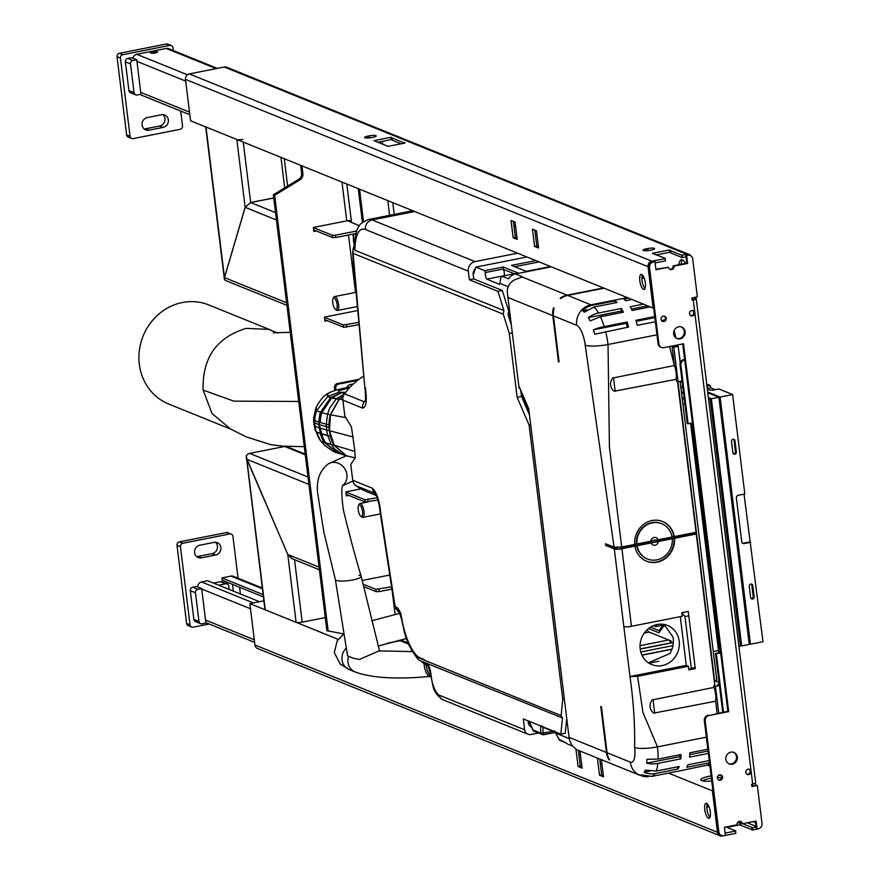 <?xml version="1.0" encoding="UTF-8"?>
<svg xmlns="http://www.w3.org/2000/svg" width="880" height="880" viewBox="0 0 880 880"><rect width="100%" height="100%" fill="white"/><g stroke="black" fill="none" stroke-linecap="round" stroke-linejoin="round"><path stroke-width="1.32" d="M637.582 676.313L629.97 676.533L623.832 626.527A5.918 1.188 -7 0 0 631.444 626.307L682.275 616.253L681.835 612.722L688.248 611.446L695.277 668.624L688.864 669.889L688.413 666.259L637.582 676.313L642.961 712.492L657.437 746.867A17.743 3.575 173 0 1 634.612 747.505C635.03 724.647 633.479 700.986 629.97 676.533L686.268 665.39L680.284 616.638M634.942 546.139L637.131 545.699A19.041 17.523 112 0 0 647.46 559.009A19.041 17.523 112 0 0 672.287 538.747L674.476 538.307A21.406 19.701 -68 0 1 646.569 561.198A21.406 19.701 -68 0 1 634.942 546.139L621.907 548.713A5.918 1.188 173 0 1 614.306 548.922L605.737 545.457L605.528 543.73L614.097 547.206L621.698 546.986L634.722 544.412A21.406 19.701 -68 0 1 662.64 521.521A21.406 19.701 -68 0 1 674.267 536.58L696.036 532.279L677.523 381.513M553.509 307.802L554.158 308.055A17.743 16.324 -68 0 0 553.443 315.898L559.086 361.889L558.437 361.625L552.794 315.645A17.743 16.324 112 0 1 553.509 307.802L553.74 309.639M608.861 758.593L608.993 759.671A17.743 16.324 112 0 1 606.43 752.488L600.787 706.497L601.425 706.761L607.079 752.741L630.311 762.157A17.743 16.324 -68 0 0 640.046 775.346L578.809 750.552A17.743 16.324 -68 0 1 569.063 737.352L528.715 408.738L518.771 385.627L507.32 292.347C507.122 287.122 509.333 283.052 513.953 280.126L522.621 276.826L515.482 273.933A10.648 9.801 112 0 0 508.574 278.828L501.963 276.199L517.528 273.141M653.851 540.232L650.925 541.2A3.96 3.641 -68 0 1 658.064 539.792L653.851 540.232M658.064 539.792L672.078 537.02A19.041 17.523 112 0 0 661.749 523.71A19.041 17.523 112 0 0 636.911 543.972L650.925 541.2M636.911 543.972L634.711 544.159M517.825 273.053L502.073 276.199L500.72 278.003L499.895 283.382A4.73 1.584 78.8 0 1 499.532 284.328L486.739 279.147A4.73 1.584 -101.2 0 1 485.309 272.558L502.942 269.071L504.13 271.051L504.449 275.638L486.739 279.147M518.155 273.02L503.305 267.003L484.726 270.688L485.309 272.558M484.726 270.688L475.871 267.102L473.253 274.78M551.32 266.838L515.482 273.933M522.071 276.925L567.072 295.152L603.471 287.947M526.988 256.982L475.871 267.102M529.694 722.7L528.264 722.843M572.88 746.251L568.59 744.513A11.825 10.89 -68 0 1 565.609 742.632L559.449 739.607M559.449 740.146L560.56 740.421L559.449 740.146L555.566 733.062A1.771 0.759 159.1 0 0 555.544 733.381A1.771 0.759 159.1 0 0 555.753 733.59M553.058 731.335L541.2 733.26L543.477 734.8L543.543 733.216A4.73 1.584 78.8 0 1 543.29 727.386M541.112 726.143A6.501 2.178 -101.2 0 0 541.2 733.26L532.95 729.916L533.698 731.148L543.389 734.789M554.675 731.632L559.889 740.421M554.521 731.005L556.215 732.347M541.42 725.703L543.422 727.166M594.715 334.235L628.573 327.052A35.475 11.869 78.8 0 0 627.154 322.025L604.197 326.568A17.743 5.06 162.7 0 0 593.461 329.791A31.933 10.681 78.8 0 1 594.715 334.235M590.062 320.903L600.457 316.756L623.414 312.213A35.475 11.869 78.8 0 0 621.478 308.473L598.521 313.016A17.743 11.847 150.2 0 0 588.346 317.592A31.933 10.681 78.8 0 1 590.062 320.903M584.342 312.169L594.099 307.021L617.056 302.478A35.475 11.869 78.8 0 0 615.043 300.861L592.086 305.404A17.743 15.95 121.9 0 0 582.56 310.739A31.933 10.681 78.8 0 1 584.342 312.169M567.072 295.152A17.743 16.324 112 0 0 560.142 298.287L560.78 298.551A17.743 16.324 -68 0 1 567.721 295.416L590.953 304.821A17.743 16.324 112 0 0 576.675 325.303A17.743 5.94 -101.2 0 1 585.211 345.158L614.097 547.206M561.528 298.012L560.142 298.287M604.109 288.211L567.721 295.416M582.56 310.739L587.356 309.793M655.369 321.75L637.318 325.314A35.475 11.869 -101.2 0 0 635.899 320.298L654.731 316.569M650.276 306.9L632.159 310.486A35.475 11.869 -101.2 0 0 630.223 306.735L643.423 304.128M632.027 299.508L625.812 300.74A35.475 11.869 -101.2 0 0 623.788 299.123L628.683 298.155M608.993 759.671L609.642 759.935A17.743 16.324 -68 0 1 607.079 752.741M706.376 737.176L657.437 746.867A35.475 11.869 78.8 0 1 658.097 759.066L646.91 759.341A31.933 10.681 78.8 0 1 646.668 763.18A17.743 11.264 5.8 0 0 657.833 763.411A35.475 11.869 78.8 0 1 656.238 771.056L645.216 770.11A31.933 10.681 78.8 0 1 644.182 772.299A17.743 15.697 31.2 0 0 655.061 773.542A35.475 11.869 78.8 0 1 651.739 776.402L641.157 774.884A31.933 10.681 78.8 0 1 640.948 774.928A31.933 10.681 78.8 0 1 639.551 774.939A17.743 16.577 99.9 0 0 644.204 776.545A17.743 16.577 99.9 0 0 648.351 776.699M646.668 763.18L679.47 756.69L680.79 758.868L657.833 763.411M679.624 754.809A31.933 10.681 78.8 0 1 679.47 756.69M656.238 771.056L679.195 766.513A35.475 11.869 78.8 0 1 678.018 768.999L655.061 773.542M644.182 772.299L649.66 771.221M677.325 766.876L678.018 768.999M714.648 680.768L719.07 682.55M678.062 381.722L676.346 381.029L676.137 379.313L614.328 391.226A8.866 8.162 112 0 1 612.711 378.037L674.443 365.508L672.034 346.511L673.827 347.237L678.062 381.722L682.033 380.941M680.24 362.967L678.194 346.368L675.697 345.356L672.034 346.511M661.529 320.529L664.917 319.968M654.863 317.636L636.218 321.321M558.437 361.625L559.042 361.504M647.68 305.844L631.466 309.056M719.224 683.859L717.662 684.618L719.411 685.322M715.627 701.195L653.851 713.119A8.866 8.162 112 0 1 652.234 699.93L713.966 687.401A11.825 3.96 78.8 0 1 715.66 701.195L717.156 713.405M715.638 701.195L717.112 713.416M713.966 687.401L713.757 685.674L714.846 685.454L696.245 533.995L674.476 538.307M713.757 685.674L715.462 686.367L718.751 713.086M719.433 685.586L715.462 686.367M709.742 764.566L683.441 770.132A35.475 11.869 -101.2 0 1 683.177 770.187L674.432 771.925A35.475 11.869 78.8 0 1 674.179 771.958M658.097 759.066L681.054 754.523A35.475 11.869 78.8 0 1 680.79 758.868M651.739 776.402L674.696 771.859A35.475 11.869 78.8 0 1 674.432 771.925M709.522 762.762L686.763 767.272A35.475 11.869 -101.2 0 0 687.94 764.786L709.247 760.562M708.367 753.412L689.535 757.141A35.475 11.869 -101.2 0 0 689.799 752.796L707.85 749.221M651.145 542.927L658.273 541.519A3.96 3.641 -68 0 1 651.145 542.927L637.131 545.699M674.267 536.58L672.034 536.767M693.803 532.719L693.968 534.061L617.441 549.208L607.376 545.138L607.299 544.445M617.232 547.503L617.441 549.208M672.287 538.747L658.273 541.519M693.836 533.027L696.245 533.995M605.737 545.457L607.376 545.138M636.702 545.523A19.041 17.523 112 0 0 647.031 558.833A19.041 17.523 112 0 0 647.24 558.921M661.529 523.622A19.041 17.523 112 0 0 661.32 523.534A19.041 17.523 112 0 0 636.482 543.807M674.047 538.131A21.406 19.701 -68 0 1 646.36 561.11M662.42 521.433A21.406 19.701 -68 0 1 673.838 536.415M647.218 629.684A7.095 2.376 -101.2 0 0 649.11 632.082L668.679 640.002A7.095 2.376 78.8 0 1 670.802 642.884M588.346 317.592L621.148 311.102L621.478 308.473M621.918 312.51A31.933 10.681 -101.2 0 0 621.148 311.102M593.461 329.791L626.252 323.301L627.154 322.025M627.385 327.283A31.933 10.681 -101.2 0 0 626.252 323.301M615.23 302.841L615.043 300.861M708.081 751.036L689.733 754.666M615.186 391.369L613.492 377.575M654.709 713.262L653.015 699.457M674.443 365.508A11.825 3.96 78.8 0 1 676.137 379.313M679.217 641.179A21.109 19.426 -68 0 1 671.484 661.012A21.109 19.426 -68 0 1 651.772 664.598A21.109 19.426 -68 0 1 641.685 637.747A21.109 19.426 -68 0 1 667.623 625.471A21.109 19.426 -68 0 1 679.217 641.179M648.417 662.805L669.845 653.543A21.109 19.426 112 0 0 673.211 638.748A21.109 19.426 112 0 0 672.903 636.878L666.094 627.286A21.109 19.426 112 0 0 662.992 624.283M695.277 668.624L688.248 611.446M688.864 669.889L691.306 668.294L695.134 667.535M688.787 615.802L684.959 616.561L691.306 668.294M684.959 616.561L681.835 612.722M688.413 666.259L686.268 665.39M678.194 346.368L673.827 347.237M503.305 267.003L502.942 269.071M526.35 271.392L511.5 265.386L526.35 271.392L550.682 266.574L526.493 271.337M550.539 266.519L526.504 271.271M474.375 272.173L473.264 272.393M519.112 388.322L518.771 385.627M521.081 392.909L529.045 411.422M343.277 396.297L339.361 399.179L330.462 414.799L329.483 430.716L334.191 445.225L346.302 455.708L355.267 457.985M347.82 456.137L346.236 455.697L334.136 445.214L329.417 430.694L330.396 414.788L339.295 399.168L343.299 396.231M349.294 456.5L345.895 455.664L334.07 445.28A35.783 30.228 102 0 1 330.418 436.37L329.329 430.716A30.943 26.147 102 0 1 329.043 427.328A46.53 39.314 102 0 1 329.01 424.886A35.695 30.162 102 0 1 330.319 414.755L338.976 399.355L343.343 396.11M345.455 393.503L336.457 398.64L329.769 407.946L327.536 414.139L326.304 424.193L326.722 429.979A39.226 33.022 101.7 0 0 327.679 435.501L331.265 444.499L334.851 449.262L343.046 454.707A120.868 60.434 -86.1 0 0 343.882 455.026A120.868 60.434 -86.1 0 0 345.895 455.664M345.708 392.304L338.822 392.293L327.723 396.506L316.756 410.432L315.942 407.715L313.643 417.989L314.798 420.2A39.336 38.511 163.8 0 0 314.776 422.609A32.153 31.471 163.8 0 0 315.04 425.964A33.924 33.209 163.8 0 0 316.162 431.475L316.195 431.607A32.373 31.691 163.8 0 0 320.452 440.572L316.162 431.475A50.402 10.164 172.6 0 0 320.265 433.356L320.298 433.477A32.538 30.921 122 0 0 324.203 442.376L337.392 452.892L339.108 453.453M345.411 392.689L341.165 392.843A25.366 2.871 175.9 0 1 338.833 392.293L338.547 390.819L349.558 387.761M352.44 384.846A30.569 10.23 -101.2 0 0 352.429 384.835A30.569 10.23 -101.2 0 0 350.141 384.571A30.569 10.23 -101.2 0 0 346.731 387.64M339.251 399.102A119.713 47.399 61 0 0 336.457 398.64A292.028 93.709 -27.2 0 1 331.969 397.716L341.165 392.843L345.477 392.59L341.374 392.876L331.969 397.716L330.616 397.705L320.507 412.269A47.399 9.361 174.2 0 1 316.756 410.432A32.296 31.614 163.8 0 0 314.798 420.2A50.391 10.175 173.4 0 0 318.912 422.136A40.491 38.478 122 0 0 318.945 424.534L320.298 433.477A50.391 10.164 172.6 0 1 316.195 431.607L315.139 430.155M338.976 399.355A120.868 47.685 60.7 0 0 336.193 398.893A289.223 93.984 -27.8 0 1 331.672 397.958L321.838 412.665L320.859 412.379L330.616 397.705A35.717 5.852 175.5 0 1 327.723 396.506L327.316 394.361L329.329 392.821M330.319 414.755A338.316 157.454 124.4 0 0 327.536 414.139A387.156 150.612 -38.4 0 1 321.838 412.665A32.516 30.415 116.1 0 0 320.331 422.543L318.912 422.136A32.45 30.833 122 0 1 320.507 412.28L320.859 412.379A32.461 30.734 120.3 0 0 319.286 422.246A40.568 38.401 120.3 0 0 319.319 424.644L321.717 433.884A32.593 30.492 116.1 0 0 325.534 442.772L337.392 452.892A35.717 8.536 170.5 0 1 337.249 452.837A35.717 8.536 170.5 0 1 336.743 452.65M342.001 392.953A332.189 155.76 76.9 0 1 344.861 393.404A331.958 155.584 76.8 0 0 342.001 392.953M342.661 454.586A289.223 14.74 12.7 0 1 338.459 453.233L337.249 452.837C335.808 453.024 331.573 450.494 324.511 445.258L319.902 439.956M330.418 436.37A199.551 30.371 179.4 0 0 327.712 435.622A909.623 58.619 23.2 0 0 321.717 433.884L320.672 433.587A32.549 30.811 120.3 0 0 324.555 442.475L337.667 452.98M330.385 436.249A200.827 30.69 179.3 0 0 327.679 435.501A930.842 60.973 23.3 0 0 321.684 433.763L320.639 433.455L319.275 427.856A50.853 10.263 173 0 1 315.04 425.964A50.853 10.263 173 0 1 313.808 424.072A50.853 10.263 173 0 1 313.797 424.039M344.311 455.169A119.702 59.851 -86.4 0 0 344.74 455.323L343.046 454.707M365.211 401.346L364.254 401.797L344.553 393.811A8.283 7.623 112 0 0 342.881 400.136L344.839 416.064L351.461 426.943L354.695 449.922L355.278 457.974L350.768 464.343L352.726 480.271A8.283 7.623 112 0 0 355.828 485.65L375.397 493.57M376.398 495.594L367.125 491.832A65.043 59.873 -68 0 1 355.828 485.65M344.553 393.811A65.043 59.873 -68 0 1 363.781 376.134M475.387 268.741A5.918 5.445 -68 0 0 473.198 274.318L473.759 278.927L502.304 290.477L508.706 311.069L508.079 314.644L511.346 325.16M520.751 390.225L521.51 396.473L529.485 414.986M566.291 714.791L565.851 711.172M531.586 727.1A5.918 5.445 -68 0 1 528.242 722.667L528.022 720.841M427.647 665.038L424.006 663.399C421.773 662.046 421.355 661.485 422.752 661.738L562.485 717.97L560.846 734.129L565.224 733.271L566.731 718.344M473.759 278.927L469.381 279.785L497.937 291.346L503.921 310.596L503.283 314.171L353.287 253.429L352.946 249.469L354.376 244.926M365.42 229.504A8.283 7.623 -68 0 1 372.086 219.934A48.488 16.225 -101.2 0 0 368.467 219.505C362.307 222.321 359.315 224.411 359.491 225.764C356.917 227.634 355.179 235.257 354.266 248.633L354.893 250.261A40.205 13.453 78.8 0 1 365.42 229.504L468.325 271.161A8.283 7.623 -68 0 1 474.991 261.602L517.583 253.176M468.325 271.161L469.381 279.785M538.34 733.029L531.366 734.404A8.283 7.623 -68 0 1 529.419 734.536A5.918 5.445 -68 0 1 524.634 729.784L439.406 695.266A5.918 5.445 112 0 0 442.651 699.666L527.89 734.173M418.253 659.571C416.944 657.283 417.67 656.964 420.398 658.614A8.283 7.623 -68 0 1 420.31 658.009A40.205 13.453 78.8 0 1 401.676 618.068A8.283 0.682 -9.5 0 1 401.17 617.925C405.328 633.963 404.096 640.926 418.231 659.549L427.977 665.5M425.26 664.312A8.283 7.623 -68 0 1 424.853 664.158L424.446 663.982A8.283 7.623 -68 0 0 424.853 664.158L427.658 665.302M560.846 734.129L523.303 718.927L524.634 729.784M420.398 658.614L561.121 715.561L562.485 717.97M561.121 715.561L562.76 699.303L564.355 698.984M530.684 424.809L529.1 425.117L562.76 699.303M529.1 425.117L517.143 397.342L509.311 333.531L503.283 314.171M354.893 250.261L503.921 310.596M502.304 290.477L497.937 291.346M509.311 333.531L512.303 332.948M379.753 508.871A8.283 1.672 -7 0 0 379.753 508.904A8.283 1.672 -7 0 0 380.314 509.41C378.939 498.993 376.299 491.942 372.427 488.246L352.726 480.271M375.793 493.768L375.166 493.229C377.124 496.452 378.653 501.677 379.753 508.904L380.248 512.93L380.798 513.315L380.314 509.41M353.067 258.874L364.771 386.936L353.661 259.633A8.283 2.332 174.8 0 1 353.067 258.874L352.66 251.9M364.771 386.936L365.266 390.951A8.283 1.672 -7 0 0 365.827 391.457L365.354 387.563M517.143 397.342L521.51 396.473M662.134 624.206L661.221 625.504L655.424 626.659L656.898 624.58M663.366 624.58L659.076 630.652L650.496 627.176M653.202 625.757L655.424 626.659M660.682 630.333L659.076 630.652M695.002 532.477L695.123 533.544M711.524 655.479L713.713 676.236M658.493 635.877L671.132 640.992L671.341 642.719L670.593 642.411M648.527 628.562L658.944 632.786L664.224 625.317M650.111 627.418L650.771 627.286M680.405 404.932L677.831 384.021M731.489 441.408A1.892 1.738 -68 0 1 733.953 439.307A1.892 1.738 -68 0 1 734.987 440.715L736.373 451.979A1.892 1.738 -68 0 1 733.909 454.08A1.892 1.738 -68 0 1 732.875 452.672L731.489 441.408M733.469 453.805A1.892 1.738 112 0 0 735.405 451.594L734.03 440.33A1.892 1.738 112 0 0 733.436 439.197M749.276 586.256A1.892 1.738 -68 0 1 751.74 584.155A1.892 1.738 -68 0 1 752.774 585.563L754.16 596.827A1.892 1.738 -68 0 1 751.696 598.928A1.892 1.738 -68 0 1 750.662 597.52L749.276 586.256M751.245 598.653A1.892 1.738 112 0 0 753.192 596.442L751.817 585.178A1.892 1.738 112 0 0 751.223 584.045M706.981 386.21L710.358 385.539L710.633 387.838L707.267 388.509M707.696 392.007L720.104 397.034L732.622 394.559L718.916 389.004L712.36 390.302L707.399 389.62M710.633 387.838L715.297 389.719M706.717 384.065L710.358 385.539M680.911 381.161L682.121 381.656M732.622 394.559L744.832 493.999L738.276 495.297A2.365 2.178 -68 0 0 736.373 498.025L741.741 541.706A2.365 2.178 -68 0 0 744.205 543.576L743.347 543.235A2.365 2.178 -68 0 1 742.632 543.246M744.04 494.153L762.971 641.718L750.453 644.193L749.001 642.334L749.254 644.435L718.905 397.265L707.795 392.766M750.761 542.278L744.205 543.576M749.903 541.926L743.347 543.235M749.001 642.334L719.081 398.618L720.104 397.034L750.453 644.193L749.166 643.676M719.081 398.618L718.905 397.265L711.359 398.761L710.336 400.345L710.16 399.003L708.466 398.321M682.209 382.415L680.13 381.568M682.891 387.959L680.812 387.112M680.724 386.364L682.803 387.2M708.378 397.562L711.359 398.761L741.708 645.931L740.256 644.061L740.509 646.162L710.16 399.003L708.598 399.311M740.256 644.061L710.336 400.345M749.254 644.435L741.708 645.931L740.421 645.403M683.573 393.503L681.494 392.667M681.406 391.908L683.485 392.755M740.509 646.162L738.936 646.47M682.077 397.452L684.167 398.299M684.255 399.058L682.176 398.211M684.86 404.008L682.935 404.393M718.487 650.518L713.284 651.552M677.908 381.667L714.626 680.768L716.815 680.328L680.097 381.326M358.985 575.267A13.013 2.629 173 0 1 361.185 576.378A13.013 2.629 173 0 1 343.112 581.042A13.013 2.629 173 0 1 336.27 580.393A13.013 2.629 173 0 1 336.259 580.382A13.013 2.629 173 0 1 335.368 579.623L323.763 531.641L317.559 492.481C316.393 479.677 320.045 470.096 328.504 463.76A13.013 11.539 -120.4 0 0 328.493 463.76L346.269 455.807M342.705 485.496A13.013 11.539 -120.4 0 0 346.907 474.65A13.013 11.539 -120.4 0 0 346.874 474.375A13.013 11.539 -120.4 0 0 333.52 462.33A13.013 11.539 -120.4 0 0 328.504 463.76M412.346 651.563L379.027 650.903L359.392 659.472L353.133 658.229L347.556 655.842L335.368 579.623M360.734 516.208L361.9 517.11A7.095 2.376 -101.2 0 0 362.813 517.396A7.095 2.376 -101.2 0 0 363.902 510.73A7.095 2.376 -101.2 0 0 360.591 503.536A7.095 2.376 -101.2 0 0 360.063 503.47A7.095 2.376 -101.2 0 0 359.326 504.097L358.589 505.362A5.918 1.98 78.8 0 1 359.645 504.9A5.918 1.98 78.8 0 1 362.538 511.94A5.918 1.98 78.8 0 1 360.734 516.208A5.918 1.98 78.8 0 1 358.402 511.038A5.918 1.98 78.8 0 1 358.589 505.362M335.324 309.287L336.49 310.178A7.095 2.376 -101.2 0 0 337.414 310.464A7.095 2.376 -101.2 0 0 338.492 303.798A7.095 2.376 -101.2 0 0 335.181 296.615A7.095 2.376 -101.2 0 0 334.653 296.549A7.095 2.376 -101.2 0 0 333.916 297.165L333.179 298.441A5.918 1.98 78.8 0 1 334.235 297.979A5.918 1.98 78.8 0 1 337.128 305.008A5.918 1.98 78.8 0 1 335.324 309.287A5.918 1.98 78.8 0 1 333.003 304.106A5.918 1.98 78.8 0 1 333.179 298.441M711.766 781.077A13.013 2.629 173 0 1 700.799 779.812A13.013 2.629 173 0 1 711.139 775.94M718.74 775.203A13.013 2.629 173 0 1 721.006 775.192M721.677 777.502A13.013 2.629 -7 0 0 717.398 777.579M711.414 778.239A13.013 2.629 -7 0 0 702.273 780.802M712.954 790.779L712.404 790.878L717.486 832.271A4.73 4.356 112 0 0 722.425 836L735.768 833.36L735.702 830.885L726.033 826.969M740.993 825.198L739.97 824.78L739.684 822.481L741.191 823.086L752.532 827.684L752.818 829.983L741.037 825.473L740.751 823.174M752.169 829.983L751.883 827.684M752.609 829.895L752.323 827.596M735.702 830.885L735.746 833.239M739.97 824.78L726.979 827.354M737.33 822.954L739.684 822.481M752.818 829.983L757.405 829.081A4.73 4.356 112 0 0 758.164 828.85L756.25 828.718L755.315 821.172M725.131 833.107L735.482 831.061M580.008 751.036L582.109 768.163L578.083 766.535L575.96 749.287L577.236 749.804M578.083 766.535L580.272 766.106L581.933 766.777M578.336 750.354L580.272 766.106M601.414 759.704L603.526 776.842L599.5 775.203L597.388 758.076M599.5 775.203L601.678 774.774L603.35 775.445M599.753 759.033L601.678 774.774M710.303 811.877A7.689 2.574 78.8 0 1 709.016 818.29A7.689 2.574 78.8 0 1 705.001 811.25A7.689 2.574 78.8 0 1 706.035 803.209A7.689 2.574 78.8 0 1 710.303 811.877M707.267 803.737A7.689 2.574 -101.2 0 0 707.19 810.821A7.689 2.574 -101.2 0 0 709.962 817.333M720.093 835.791L257.532 648.505A4.73 4.356 -68 0 1 254.936 644.985L249.854 603.603L263.879 600.82M751.751 785.455L752.048 785.389A2.365 2.178 -68 0 1 753.566 785.675M752.532 827.684L756.03 826.991M756.173 785.169A4.73 4.356 112 0 0 754.556 783.519M712.404 790.878L668.47 773.091M430.936 676.918L429.759 676.445M338.239 639.386L249.854 603.603M682.55 259.974A14.19 4.752 -101.2 0 0 681.065 264.253M649.781 250.316A5.027 1.012 173 0 1 642.972 250.195A5.027 1.012 173 0 1 646.14 248.842L647.79 248.523A5.027 1.012 173 0 1 654.599 248.644A5.027 1.012 173 0 1 651.42 249.997L649.781 250.316M371.404 137.599A5.027 1.012 173 0 1 364.595 137.478A5.027 1.012 173 0 1 367.763 136.125L369.402 135.806A5.027 1.012 173 0 1 376.211 135.927A5.027 1.012 173 0 1 373.043 137.28L371.404 137.599M655.116 262.911L665.467 260.865L664.972 258.478L665.456 260.744M665.412 258.39L652.344 253.363L669.394 249.986L670.89 250.591L670.736 252.978L681.879 257.488L682.033 255.101L681.879 257.488M669.394 249.986L669.68 252.285L656.689 254.859M670.703 252.703L669.68 252.285M670.461 250.679L681.593 255.189M682.033 255.101L682.308 257.4M682.528 257.488L686.026 256.795M392.315 139.986L391.292 139.568L378.301 142.142M401.082 143.792L392.348 140.261L392.073 137.962L403.205 142.472L403.315 143.352M682.242 255.189L686.829 254.276A4.73 4.356 -68 0 1 689.172 254.496L226.622 67.21A4.73 4.356 112 0 0 224.279 67.001L189.299 73.92A4.73 4.356 112 0 0 185.493 79.387L648.043 266.673A4.73 4.356 -68 0 1 651.849 261.206L665.192 258.566M403.205 142.472L405.141 142.989L388.091 146.366L373.956 140.646L391.006 137.269L392.073 137.962M391.006 137.269L391.292 139.568M403.645 142.384L403.755 143.264M513.15 237.721L511.038 220.484L515.064 222.112L517.176 239.36L513.15 237.721L515.339 237.292L517.011 237.963M513.392 221.43L515.339 237.292M534.567 246.4L532.444 229.152L536.47 230.78L538.593 248.028L534.567 246.4L536.756 245.96L538.417 246.642M534.809 230.109L536.756 245.96M645.381 283.063A7.689 2.574 78.8 0 1 644.083 289.476A7.689 2.574 78.8 0 1 640.068 282.436A7.689 2.574 78.8 0 1 641.102 274.406A7.689 2.574 78.8 0 1 645.381 283.063M642.345 274.934A7.689 2.574 -101.2 0 0 642.257 282.007A7.689 2.574 -101.2 0 0 645.029 288.519M678.876 264.693A14.19 4.752 78.8 0 1 681.384 259.798A14.19 4.752 78.8 0 1 685.564 263.362M691.9 298.023L692.197 297.968A2.365 2.178 112 0 0 692.725 297.792M689.172 254.496A4.73 4.356 -68 0 1 690.943 255.882M696.014 297.143A4.73 4.356 -68 0 1 693.231 300.047M185.493 79.387L190.575 120.769L653.125 308.055L648.043 266.673M653.675 307.945L653.125 308.055M363.528 221.628L359.535 189.178M354.772 240.306A6.655 2.222 78.8 0 1 355.245 237.215M353.298 261.338A10.197 3.41 -101.2 0 0 354.585 275.429M354.288 233.838A10.197 3.41 -101.2 0 0 354.288 245.146M316.404 231L313.907 231.484L313.412 227.469L346.753 220.869A3.553 0.715 173 0 1 351.318 220.737L351.56 222.662M313.819 230.736L315.117 230.472M362.109 580.503L389.763 575.036M348.865 495.396L346.368 495.891L345.873 491.876L360.965 488.884M346.28 495.143L347.578 494.879M327.404 320.661L324.918 321.156L324.423 317.13L357.764 310.53A3.553 0.715 173 0 1 357.786 310.53L357.28 306.537M324.819 320.397L326.128 320.144M395.076 614.383L394.152 606.837A3.553 0.715 173 0 1 394.944 606.705M273.35 194.755L298.683 179.333A5.918 5.445 112 0 0 301.609 173.217L300.685 165.627L301.961 166.144L302.896 173.734A5.918 5.445 -68 0 1 299.959 179.85L274.637 195.283L273.35 194.755L326.876 630.685L343.728 633.952M274.637 195.283L328.163 631.202M387.442 643.203L398.343 641.036A3.553 0.715 173 0 1 402.908 640.915L408.188 643.049M335.984 390.148L335.742 388.201A3.553 3.267 -68 0 1 338.602 384.109L357.687 380.325M338.602 384.109L337.315 383.581A3.553 3.267 112 0 0 334.455 387.684L335.742 388.201M334.807 390.511L334.455 387.684M337.315 383.581L359.084 379.28M399.454 612.766L399.531 613.371M362.406 222.486L358.259 188.661M684.673 359.821L683.881 359.502A4.73 4.356 112 0 0 680.075 364.969L687.269 423.599L691.405 423.291L719.631 653.213L715.495 653.51L722.7 712.14A4.73 4.356 112 0 0 722.722 712.305M680.075 364.969L680.922 365.31A4.73 4.356 -68 0 1 684.684 359.865M680.922 365.31L688.127 423.94M683.881 359.502L684.618 359.359M715.495 653.51L718.784 652.861L690.613 423.445M708.158 715.187A4.73 4.356 112 0 0 704.341 720.654L705.199 720.995A4.73 4.356 -68 0 1 709.005 715.528L727.826 711.293L682.726 343.926M661.507 347.446A4.73 4.356 -68 0 1 658.9 343.926L658.042 343.585A4.73 4.356 112 0 0 660.649 347.105L661.507 347.446A4.73 4.356 -68 0 0 663.839 347.666L683.518 343.772L728.684 711.634L709.005 715.528M728.684 711.634L727.826 711.293M757.108 829.07L756.118 821.018L742.445 823.724A2.959 2.717 -68 0 0 738.067 822.03A2.959 2.717 -68 0 0 736.989 824.802L724.416 827.288L725.395 835.34L723.756 835.659A4.73 4.356 -68 0 1 718.828 831.93L705.199 720.995M751.817 786.027L757.35 785.444L762.003 823.383A4.73 4.356 -68 0 1 758.197 828.85M757.35 785.444L751.883 786.533L751.597 784.234L752.686 784.014A4.73 0.957 -7 0 0 755.678 782.749L696.245 298.771A4.73 0.957 173 0 1 693.264 300.036L692.175 300.256L691.889 297.957L697.356 296.868L692.703 258.94A4.73 4.356 -68 0 0 690.096 255.42L689.249 255.068A4.73 4.356 112 0 0 686.906 254.859L685.817 255.068L686.664 255.42L687.764 255.2A4.73 4.356 -68 0 1 690.096 255.42M686.664 255.42L687.654 263.461L673.992 266.167A2.959 2.717 -68 0 1 670.153 269.456A2.959 2.717 -68 0 1 668.525 267.256L655.952 269.742L654.962 261.69L652.465 261.668A4.73 4.356 112 0 0 648.659 267.135L649.517 267.487A4.73 4.356 -68 0 1 653.323 262.02L654.962 261.69M658.9 343.926L649.517 267.487M685.113 331.672A6.204 5.72 -68 0 1 677.039 338.569A6.204 5.72 -68 0 1 674.08 330.671A6.204 5.72 -68 0 1 685.113 331.672M666.237 318.34A2.783 2.563 -68 0 1 662.618 321.42A2.783 2.563 -68 0 1 661.287 317.889A2.783 2.563 -68 0 1 666.237 318.34M694.65 312.719A2.783 2.563 -68 0 1 691.042 315.799A2.783 2.563 -68 0 1 689.711 312.268A2.783 2.563 -68 0 1 694.65 312.719M750.97 771.397A2.783 2.563 -68 0 1 747.362 774.488A2.783 2.563 -68 0 1 746.031 770.946A2.783 2.563 -68 0 1 750.97 771.397M722.546 777.029A2.783 2.563 -68 0 1 718.938 780.109A2.783 2.563 -68 0 1 717.607 776.578A2.783 2.563 -68 0 1 722.546 777.029M737.341 757.031A6.204 5.72 -68 0 1 729.267 763.917A6.204 5.72 -68 0 1 726.308 756.019A6.204 5.72 -68 0 1 737.341 757.031M658.042 343.585L648.659 267.135M655.897 269.236L668.525 267.256M669.735 269.236A2.959 2.717 112 0 0 673.134 265.826L686.796 263.12L685.817 255.068M692.109 299.75L693.902 299.057M742.445 823.724L741.598 823.372A2.959 2.717 112 0 0 740.377 821.392M718.828 831.93L717.97 831.589A4.73 4.356 112 0 0 721.006 835.252M717.97 831.589L704.341 720.654M690.635 315.579A2.783 2.563 112 0 0 692.681 310.519M662.211 321.211A2.783 2.563 112 0 0 664.257 316.14M676.621 338.371A6.204 5.72 112 0 0 681.274 326.909M746.955 774.268A2.783 2.563 112 0 0 749.001 769.208M718.531 779.9A2.783 2.563 112 0 0 720.577 774.829M728.849 763.719A6.204 5.72 112 0 0 733.491 752.257M673.992 266.167L673.134 265.826M687.654 263.461L686.796 263.12M695.431 298.276L695.926 298.474A4.73 0.957 173 0 1 696.245 298.771M718.784 652.861L719.631 653.213M716.353 653.862L723.514 712.14M325.27 617.584L302.203 622.16L294.536 559.702M246.279 456.17L246.29 456.17A4.73 0.957 173 0 1 246.29 456.159L264.957 609.554A4.73 0.957 -7 0 0 265.276 609.84L296.109 622.325A4.73 0.957 -7 0 0 302.203 622.16M292.721 558.965L287.793 554.587L246.279 457.468M377.234 497.783L364.892 499.708L365.167 502.007L377.927 499.994M345.895 492.019L364.892 499.708M365.167 502.007L346.181 494.318M305.195 454.069L286.979 446.688A4.73 4.356 112 0 0 284.636 446.479L249.656 453.398A4.73 4.356 112 0 0 246.301 456.104L246.818 459.261L287.815 554.51L291.885 558.624L319.396 569.767M391.567 586.784L375.903 589.369L376.178 591.668L379.225 591.591L378.939 589.292M391.919 589.072L379.225 591.591M362.934 584.122L375.903 589.369M376.178 591.668L363.484 586.531M224.521 279.455L224.477 277.53L245.146 207.24L250.668 202.477L273.735 197.912M242.913 139.326A4.73 0.957 173 0 1 236.83 139.502L245.146 207.24M224.477 277.53L205.997 127.017A4.73 0.957 173 0 1 205.667 126.72M205.997 127.017L236.83 139.502M358.875 322.432L343.431 324.973L343.717 327.272L359.084 324.742M343.717 327.272L324.72 319.572M324.445 317.273L343.431 324.973M335.753 237.512L335.467 235.213L332.42 235.301L332.706 237.6L335.753 237.512L356.081 233.486M335.467 235.213L356.884 230.978M332.706 237.6L313.709 229.911M313.434 227.612L332.42 235.301M359.436 225.852L347.765 220.77A4.73 4.356 -68 0 1 351.461 221.892M273.746 198.011L250.712 202.565L245.19 207.339L224.51 277.618L224.631 279.686A4.73 4.356 112 0 0 226.138 280.742L286.935 305.36M259.468 601.7L207.691 580.734L201.564 581.944A4.73 4.356 112 0 0 197.725 586.96M262.306 588.016L233.42 576.323A4.73 4.356 112 0 0 231.088 576.103L221.903 577.918L222.189 580.217L263.406 596.904M263.12 594.605L221.903 577.918M238.062 578.193L232.914 536.294A2.959 2.717 112 0 0 229.834 533.962L182.82 543.268A2.959 2.717 112 0 0 180.444 546.678L190.036 624.855A2.959 2.717 112 0 0 193.127 627.187L209.198 624.008M215.622 555.027A6.501 5.984 112 0 0 217.283 542.674A6.501 5.984 112 0 0 214.071 542.377L199.859 545.193A6.501 5.984 112 0 0 198.187 557.546A6.501 5.984 112 0 0 201.41 557.843L215.622 555.027L212.19 553.641L197.978 556.457A6.501 5.984 -68 0 1 196.592 556.556M200.607 623.667L195.47 621.588A2.959 2.717 -68 0 1 193.853 619.388L190.322 590.645A2.959 2.717 -68 0 1 192.698 587.235L196.526 586.476L201.663 588.555L197.835 589.314A2.959 2.717 112 0 0 195.459 592.735L198.99 621.467A2.959 2.717 112 0 0 202.07 623.799L205.898 623.051L201.663 588.555M227.59 584.144L227.37 582.318M213.554 583.11L220.572 581.713A2.959 2.717 -68 0 1 222.035 581.856L227.183 583.935A2.959 2.717 112 0 0 225.72 583.803L218.691 585.189M215.457 542.278A6.501 5.984 -68 0 1 212.19 553.641M231.297 534.094L227.865 532.708A2.959 2.717 112 0 0 226.402 532.576L179.399 541.882A2.959 2.717 112 0 0 177.012 545.292L186.615 623.469A2.959 2.717 112 0 0 188.243 625.669L191.664 627.055M240.405 593.978L239.58 587.268M232.507 584.397L233.332 591.118M229.207 589.446L228.8 586.135A2.959 2.717 112 0 0 227.183 583.935M157.388 51.755A3.553 0.715 173 0 1 157.63 51.975A3.553 0.715 173 0 1 154.198 53.119A3.553 0.715 173 0 1 150.59 52.833A3.553 0.715 173 0 1 153.417 51.777A3.553 0.715 173 0 1 157.388 51.755M382.745 143.946L382.426 141.328M217.327 68.376L168.641 48.653A4.73 4.356 112 0 0 166.298 48.444L136.785 54.285A4.73 4.356 112 0 0 133.023 58.245M380.237 141.757L380.391 142.989M173.272 50.534L172.931 47.718A2.959 2.717 112 0 0 169.84 45.386L122.837 54.692A2.959 2.717 112 0 0 120.45 58.102L130.053 136.279A2.959 2.717 112 0 0 133.133 138.611L180.147 129.305A2.959 2.717 112 0 0 182.523 125.895L180.697 111.034M147.345 117.546A6.501 5.984 112 0 0 145.684 129.899A6.501 5.984 112 0 0 148.896 130.196L163.108 127.38A6.501 5.984 112 0 0 164.78 115.027A6.501 5.984 112 0 0 161.557 114.73L147.345 117.546M135.685 94.864L130.548 92.774A2.959 2.717 -68 0 1 128.92 90.574L125.389 61.842A2.959 2.717 -68 0 1 127.765 58.421L131.593 57.662L136.741 59.752L132.913 60.5A2.959 2.717 112 0 0 130.526 63.921L134.057 92.664A2.959 2.717 112 0 0 137.148 94.996L140.976 94.237L136.741 59.752M162.943 114.631A6.501 5.984 -68 0 1 159.687 125.994L145.475 128.81A6.501 5.984 -68 0 1 144.089 128.909M171.303 45.518L167.882 44.132A2.959 2.717 112 0 0 166.419 44L119.405 53.306A2.959 2.717 112 0 0 117.029 56.716L126.621 134.893A2.959 2.717 112 0 0 128.249 137.093L131.67 138.479M277.937 333.047L268.488 329.351L246.147 328.372C216.524 337.381 202.18 357.962 203.126 390.093L212.036 413.523L230.604 429.044L246.433 436.953L270.963 444.719L282.975 446.16L304.282 446.677M231.506 429.451L168.663 404.008A53.438 49.192 -68 0 1 139.414 349.976A53.438 49.192 -68 0 1 182.336 302.533A53.438 49.192 -68 0 1 208.769 304.942L271.095 330.176M614.306 548.922L623.832 626.527M553.443 315.898L576.675 325.303M507.947 297.484L552.794 315.645M606.43 752.488L569.063 737.352M630.311 762.157A17.743 5.94 -101.2 0 0 634.612 747.505M631.444 626.307L621.907 548.713M621.698 546.986L609.4 446.831L608.036 344.509A17.743 3.575 173 0 1 585.211 345.158M508.156 309.309L509.465 309.837M499.895 283.382L508.167 286.737M510.07 314.809L508.178 314.039M508.563 316.217L510.334 316.932M535.843 260.568L511.5 265.386M543.554 734.756L555.148 732.468L542.487 734.701M532.95 729.916L529.254 721.336M569.261 738.617L555.566 733.062A6.501 2.178 -101.2 0 0 554.972 731.753M604.197 326.568A35.475 11.869 -101.2 0 0 600.457 316.756M598.521 313.016A35.475 11.869 -101.2 0 0 594.099 307.021M592.086 305.404A35.475 11.869 -101.2 0 0 590.953 304.821L627.341 297.616M656.975 334.818L608.036 344.509A35.475 11.869 -101.2 0 0 605.616 331.595M669.57 346.533L674.388 365.519M709.544 763.015A35.475 11.869 78.8 0 1 706.398 765.589M658.779 661.254L650.562 662.882M514.272 273.757L503.052 269.214M515.108 266.662L539.143 261.899M671.957 649.275L641.993 655.204M672.98 645.612L640.794 651.981M673.343 642.543L640.211 649.099M668.679 640.002L640.035 645.678M649.11 632.082L644.27 633.039M346.236 455.697L355.278 457.963M334.136 445.214L354.464 451.33M329.483 430.716L353.1 436.953M330.396 414.788L345.785 417.626M339.295 399.168L342.848 399.828M346.973 456.005L344.74 455.323A119.702 59.851 -86.4 0 0 346.214 455.774M349.954 387.343L347.391 387.508C338.338 389.356 332.409 391.072 329.582 392.678L327.646 394.174L328.053 396.286A35.398 5.753 175.5 0 0 330.924 397.463L341.154 392.843M320.463 440.572L324.522 445.247M329.043 427.328A285.637 71.247 166.5 0 0 326.381 426.624A1500.609 604.604 -40.6 0 1 320.375 424.952L318.945 424.534A50.699 10.252 173.2 0 1 314.776 422.609L313.577 420.508L315.095 430.023M334.07 445.28A337.876 66.231 -144.4 0 1 331.265 444.499A387.2 18.04 21.8 0 0 325.534 442.772L324.203 442.376A47.399 9.768 171.8 0 1 320.452 440.572M342.925 454.685A292.028 16.544 12.1 0 1 338.8 453.354L343.706 454.927M320.727 428.274L329.329 430.716M320.331 422.543A911.559 365.343 -40.3 0 0 326.304 424.193A199.298 49.379 166.6 0 1 329.01 424.886M531.102 725.989L529.199 725.219M439.406 695.266A17.072 5.709 78.8 0 1 431.189 676.17A5.918 1.188 173 0 1 430.782 675.807C433.521 685.597 431.629 691.603 442.651 699.666M431.189 676.17L430.98 674.443A5.918 1.188 173 0 1 430.573 674.08L427.713 665.093M430.98 674.443A11.902 3.982 -101.2 0 0 427.416 663.278M425.777 662.959A5.918 5.445 112 0 0 427.042 664.631M422.752 661.738A5.918 5.445 112 0 0 424.006 663.399M474.991 261.602L372.086 219.934L414.678 211.508M353.661 259.633A40.205 13.453 78.8 0 1 353.287 253.429M423.434 659.846A8.283 7.623 -68 0 1 423.335 659.23L420.31 658.009M424.875 660.396A14.19 4.752 -101.2 0 0 423.335 659.23M401.676 618.068A10.648 3.564 -101.2 0 0 396.748 607.497L396.319 607.321A3.553 1.188 78.8 0 1 394.647 603.658L380.798 513.315M342.881 400.136L362.582 408.111C365.915 407.341 367.004 401.786 365.827 391.457M375.342 493.482A8.283 7.623 -68 0 1 372.427 488.246M380.248 512.93L394.119 603.394A8.283 1.001 -8.7 0 0 394.647 603.658M399.641 612.843A8.283 7.623 -68 0 1 396.319 607.321M399.52 612.612A8.283 7.623 -68 0 1 396.748 607.497M365.409 400.268A65.043 59.873 112 0 0 364.254 401.797A8.283 7.623 112 0 0 362.582 408.111M734.03 440.33L734.987 440.715M735.405 451.594L736.373 451.979M751.817 585.178L752.774 585.563M753.192 596.442L754.16 596.827M424.05 663.806A13.013 5.291 84.9 0 0 430.496 676.379C397.078 679.536 371.965 678.062 355.157 671.957A13.013 11.979 112 0 1 348.535 656.513M426.063 664.653A13.013 5.291 84.9 0 0 426.415 666.908A13.013 5.291 84.9 0 0 430.782 675.752M346.049 648.329A13.013 11.979 112 0 0 349.184 669.537L355.157 671.957M254.936 644.985L717.486 832.271M755.953 826.298L747.241 822.778M709.28 807.4L706.783 806.399M601.942 763.939L600.27 763.268M580.525 755.271L578.853 754.6M578.402 750.915L580.074 751.586M599.819 759.583L601.491 760.254M753.049 821.623L755.502 822.613M709.929 766.15L707.729 765.259M408.661 644.171L400.279 640.772M646.14 248.842L646.382 250.734M647.79 248.523L648.043 250.591M367.763 136.125L367.994 138.017M369.402 135.806L369.655 137.874M189.299 73.92L651.849 261.206M513.931 225.786L515.592 226.457M535.337 234.454L537.009 235.136M641.861 277.585L644.347 278.597M224.279 67.001L686.829 254.276M513.469 222.101L515.141 222.772M534.886 230.769L536.558 231.44M389.62 215.325L387.816 200.629M394.152 606.837L392.15 590.535M355.542 292.413L348.491 234.993M352.957 234.102L353.43 237.897M299.959 179.85L298.683 179.333M302.896 173.734L301.609 173.217M346.753 220.869L341.99 182.083M398.343 641.036L398.266 640.365M402.71 639.32L402.908 640.915M346.808 184.03L351.318 220.737M752.686 784.014L693.264 300.036M653.323 262.02L652.465 261.668M687.764 255.2L686.906 254.859M287.793 554.587L296.109 622.325M265.276 609.84L246.796 459.327M368.214 501.919L367.928 499.62M284.636 446.479L305.283 454.839M308.011 477.026L249.656 453.398M319.077 567.171L287.815 554.51M246.818 459.261L308.913 484.396M250.668 202.477L243.254 142.098M280.962 157.366L284.702 187.847M346.764 327.184L346.478 324.885M286.616 302.764L224.51 277.618M245.19 207.339L276.452 220M275.55 212.619L250.712 202.565M250.492 608.762L201.718 589.017M253.341 602.91L201.564 581.944M254.298 639.804L205.535 620.059M262.405 588.786L231.088 576.103M197.978 556.457L201.41 557.843M226.402 532.576L229.834 533.962M179.399 541.882L182.82 543.268M177.012 545.292L180.444 546.678M186.615 623.469L190.036 624.855M193.853 619.388L198.99 621.467M190.322 590.645L195.459 592.735M192.698 587.235L197.835 589.314M220.572 581.713L225.72 583.803M216.117 68.618L166.298 48.444M187.418 74.789L136.785 54.285M185.702 81.103L136.928 61.358M189.519 112.134L140.745 92.389M145.475 128.81L148.896 130.196M159.687 125.994L163.108 127.38M126.621 134.893L130.053 136.279M166.419 44L169.84 45.386M119.405 53.306L122.837 54.692M117.029 56.716L120.45 58.102M128.92 90.574L134.057 92.664M125.389 61.842L130.526 63.921M127.765 58.421L132.913 60.5M298.727 401.467L233.816 401.137L203.126 390.093M529.078 721.27L533.06 730.521M542.52 727.078L554.961 732.105M559.812 740.388L565.818 742.819M640.046 775.346L644.204 776.545M674.135 330.528L675.939 337.953M677.721 344.916L678.029 346.302M678.513 348.931L680.35 362.626M672.023 649.088L641.916 655.05M673.354 642.378L640.189 648.934M349.316 387.101L347.391 387.508M353.43 383.922L350.141 384.571M315.953 407.715C320.254 399.564 324.643 394.636 329.12 392.92L329.582 392.678M313.577 420.508L313.643 417.989M430.782 675.807L430.573 674.08M412.775 210.738L368.467 219.505M399.663 612.887L395.725 608.553L394.119 603.394M401.17 617.925L399.344 612.337L401.291 613.657M365.266 390.951L365.574 400.917M361.185 576.367C355.597 557.942 349.657 535.777 343.354 509.861C341.473 495.891 341.308 487.641 342.87 485.1M352.869 481.096L342.661 485.639M361.185 576.378L379.632 651.31M349.184 669.537L340.296 664.158L334.279 652.652L337.205 640.871L344.036 633.721M371.745 620.785L399.85 613.294M406.439 638.495L378.246 646.041M367.114 502.084L360.063 503.47M380.391 513.92L362.813 517.396M356.125 292.303L334.653 296.549M357.423 306.504L337.414 310.464M402.017 640.75L408.287 643.291M708.741 764.94L709.841 765.38M392.777 202.642L394.218 214.412M720.566 835.098L721.424 835.45M284.262 158.708L287.628 186.065M224.345 278.806L205.689 126.896M349.085 220.572L350.108 220.99M254.617 642.4L205.854 622.655M189.838 114.741L139.788 94.468M290.246 332.343L273.284 332.805"/></g></svg>
